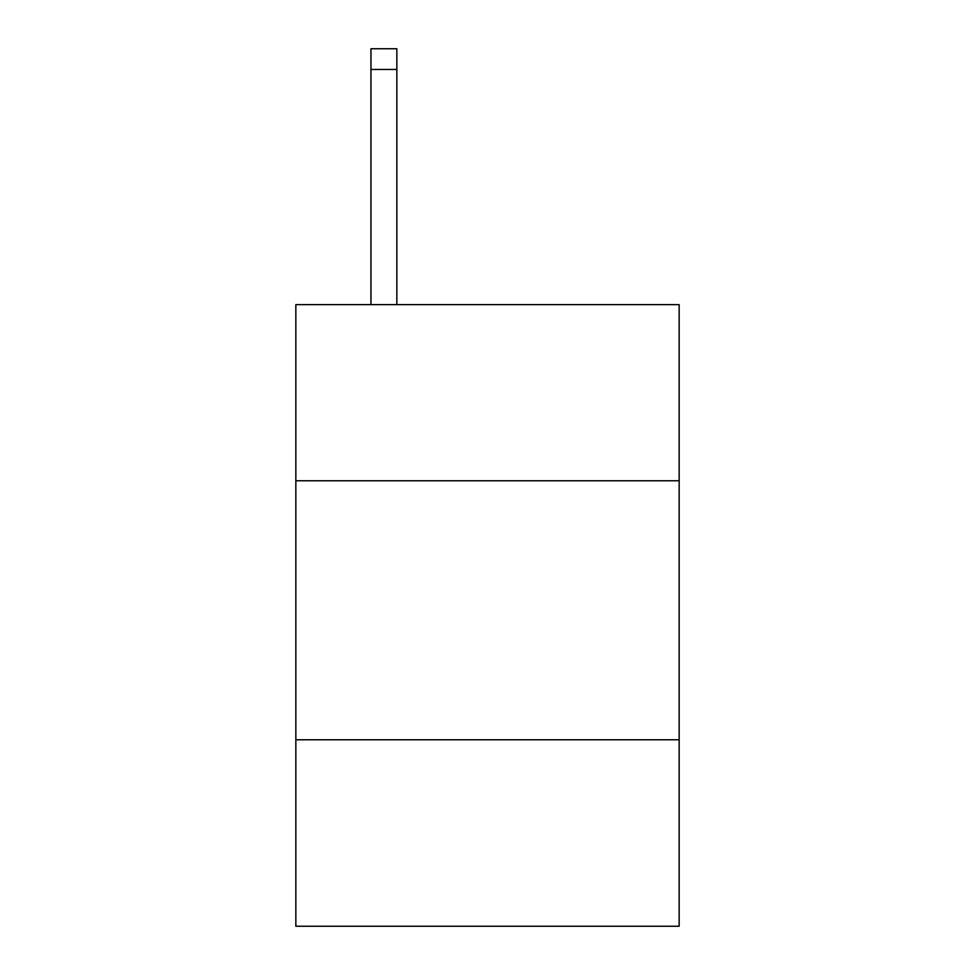 <?xml version="1.0" encoding="UTF-8"?>
<svg xmlns="http://www.w3.org/2000/svg" width="975" height="975" viewBox="0 0 975 975"><rect width="100%" height="100%" fill="white"/><g stroke="black" fill="none" stroke-linecap="round" stroke-linejoin="round"><path stroke-width="1.46" d="M679.161 480.76L679.161 304.639L295.839 304.639L295.839 480.76L679.161 480.76L679.161 926.25L295.839 926.25L295.839 480.76M679.161 739.769L295.839 739.769M396.849 304.639L396.849 69.469L370.951 69.469L370.951 48.75L396.849 48.75L396.849 69.469M370.951 304.639L370.951 69.469"/></g></svg>
